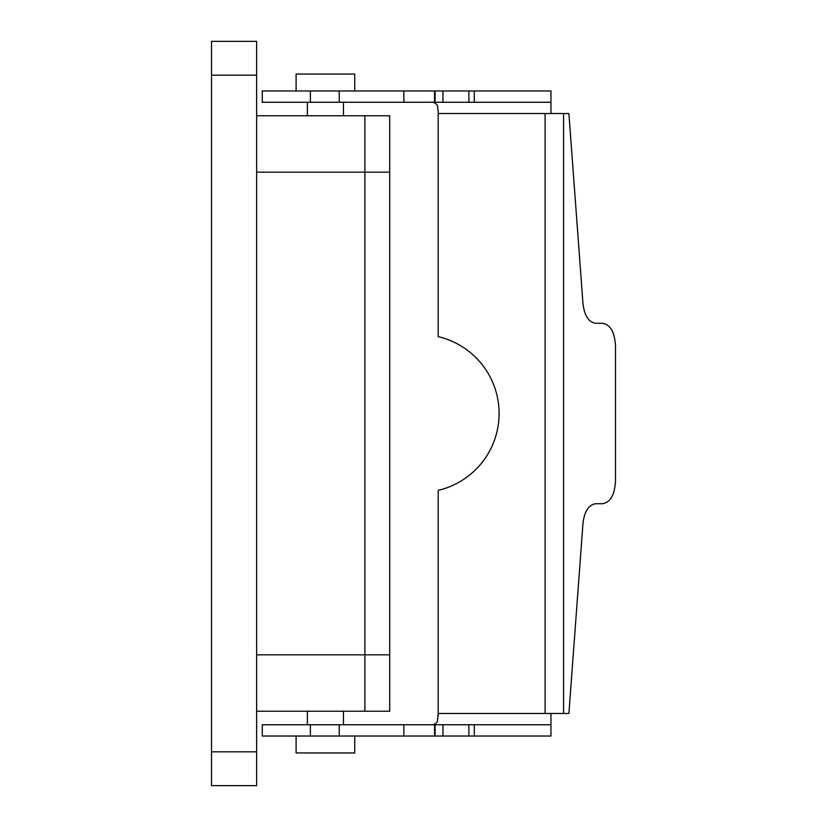 <?xml version="1.0" encoding="UTF-8"?>
<svg xmlns="http://www.w3.org/2000/svg" width="827" height="827" viewBox="0 0 827 827"><rect width="100%" height="100%" fill="white"/><g stroke="black" fill="none" stroke-linecap="round" stroke-linejoin="round"><path stroke-width="1.24" d="M256.628 751.815L256.628 41.35L211.516 41.35L211.516 785.65L256.628 785.65L256.628 751.815L211.516 751.815M256.628 654.829L389.703 654.829L389.703 115.78L364.893 115.78L364.893 711.22L364.893 115.78L256.628 115.78M389.703 654.829L389.703 711.22L256.628 711.22M438.196 110.89L438.196 113.526L550.968 113.526L550.968 102.248L262.273 102.248L262.273 90.97L310.394 90.97L310.394 102.248M442.941 724.752L262.273 724.752L262.273 736.03L550.968 736.03L550.968 724.752L442.941 724.752L442.941 736.03M550.968 102.248L550.968 90.97L442.941 90.97L442.941 102.248M310.394 90.97L442.941 90.97M438.196 716.11L438.196 490.349A78.937 78.937 180 0 0 438.196 336.651L438.196 111.459L437.411 105.546C436.025 103.117 433.658 102.021 430.298 102.248M550.968 724.752L550.968 713.474L568.904 713.474L582.973 523.388C584.431 511.241 588.71 504.687 595.802 503.715L602.542 503.715C610.398 502.382 614.709 494.866 615.484 481.159L615.484 345.841C614.709 332.134 610.398 324.618 602.542 323.285L595.802 323.285C588.71 322.313 584.431 315.759 582.973 303.612L568.904 113.526L550.968 113.526M430.298 724.752C433.668 724.979 436.036 723.873 437.411 721.454L438.196 713.474L550.968 713.474M354.742 90.97L354.742 74.058L296.097 74.058L296.097 90.97M354.742 736.03L354.742 752.942L296.097 752.942L296.097 736.03M256.628 75.185L211.516 75.185M389.703 172.171L256.628 172.171M468.888 90.97L468.888 102.248M435.085 90.97L435.085 102.248M339.215 90.97L339.215 102.248M310.394 724.752L310.394 736.03M339.215 724.752L339.215 736.03M435.085 724.752L435.085 736.03M468.888 724.752L468.888 736.03M545.096 113.526L545.096 713.474M563.569 113.526L563.569 713.474M307.375 102.248L307.375 115.78M343.463 102.248L343.463 115.78M307.375 711.22L307.375 724.752M343.463 711.22L343.463 724.752M474.284 90.97L474.284 102.248M434.568 90.97L434.568 102.248M403.855 90.97L403.855 102.248M403.855 724.752L403.855 736.03M434.568 724.752L434.568 736.03M474.284 724.752L474.284 736.03"/></g></svg>
